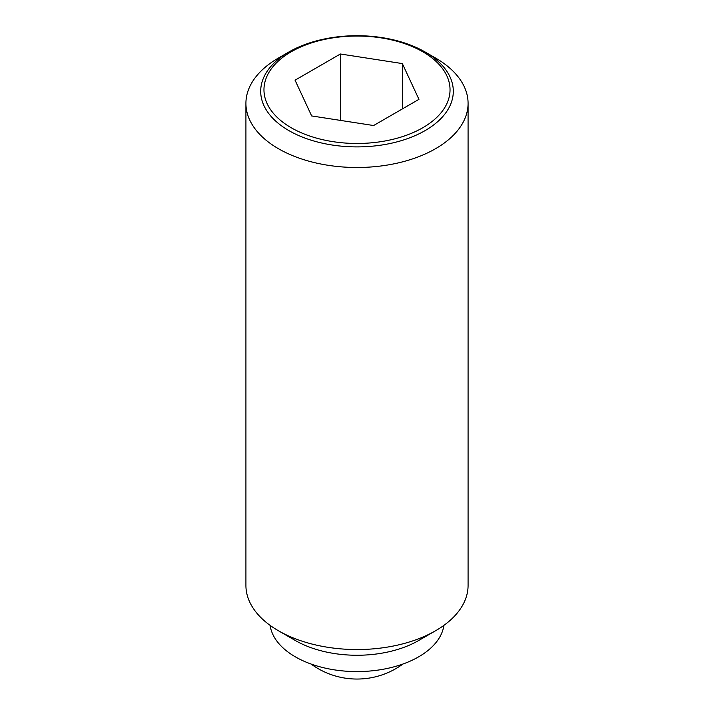<?xml version="1.0" encoding="UTF-8"?>
<svg xmlns="http://www.w3.org/2000/svg" width="714" height="714" viewBox="0 0 714 714"><rect width="100%" height="100%" fill="white"/><g stroke="black" fill="none" stroke-linecap="round" stroke-linejoin="round"><path stroke-width="1.07" d="M435.549 58.021L425.098 51.988A96.301 55.594 180 0 1 425.098 130.608A96.301 55.594 180 0 1 288.902 130.608A96.301 55.594 180 0 1 288.902 51.988L288.902 51.988A96.301 55.594 180 0 1 425.098 51.988L435.549 58.021A111.081 64.135 0 0 1 468.081 103.369L468.081 585.418A111.081 64.135 0 0 1 435.549 630.765A111.081 64.135 0 0 1 278.451 630.765L295.346 640.512A87.197 50.346 0 0 0 295.346 640.512A87.197 50.346 0 0 0 418.663 640.512L435.549 630.765M288.902 51.988L278.451 58.021A111.081 64.135 0 0 0 245.919 103.369A111.081 64.135 0 0 0 278.451 148.717A111.081 64.135 0 0 0 399.51 162.613A111.081 64.135 0 0 0 468.081 103.369M245.919 103.369L245.919 585.418A111.081 64.135 0 0 0 278.451 630.765L295.337 640.512M270.097 625.357A87.197 50.346 0 0 0 295.346 656.844A87.197 50.346 0 0 0 387.042 668.5A87.197 50.346 0 0 0 443.903 625.357M422.786 127.744A93.043 53.72 0 0 0 422.786 51.774A93.043 53.72 0 0 0 291.214 51.774A93.043 53.72 0 0 0 291.214 127.744A93.043 53.72 0 0 0 422.786 127.744M340.399 53.996L402.348 63.582L418.948 99.344L373.601 125.53L311.652 115.945L295.052 80.182L340.399 53.996L340.399 120.389M402.348 63.582L402.348 108.93M311.081 664.038A77.755 77.755 0 0 0 402.919 664.038"/></g></svg>
